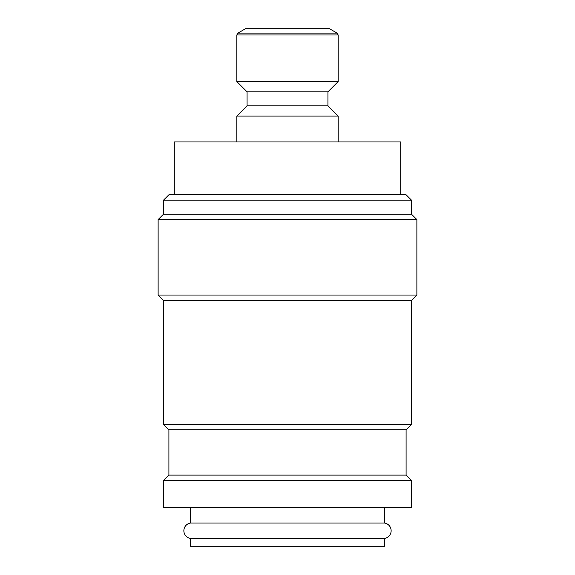 <?xml version="1.0" encoding="UTF-8"?>
<svg xmlns="http://www.w3.org/2000/svg" width="575" height="575" viewBox="0 0 575 575"><rect width="100%" height="100%" fill="white"/><g stroke="black" fill="none" stroke-linecap="round" stroke-linejoin="round"><path stroke-width="0.86" d="M190.469 523.049L384.531 523.049A7.763 7.763 0 0 1 384.531 538.401L190.469 538.401A7.763 7.763 0 0 1 190.469 523.049L190.469 507.438M163.516 507.438L163.516 480.484L411.484 480.484L411.484 507.438L163.516 507.438M163.516 480.484L168.906 475.094L168.906 429.812L163.516 424.422L163.516 300.438L158.125 295.047L158.125 219.578L163.516 214.188L163.516 200.172L168.906 194.781L406.094 194.781L411.484 200.172L411.484 214.188L416.875 219.578L416.875 295.047L411.484 300.438L411.484 424.422L406.094 429.812L406.094 475.094L411.484 480.484M163.516 200.172L411.484 200.172M163.516 214.188L411.484 214.188M158.125 219.578L416.875 219.578M158.125 295.047L416.875 295.047M163.516 300.438L411.484 300.438M163.516 424.422L411.484 424.422M168.906 429.812L406.094 429.812M168.906 475.094L406.094 475.094M337.094 33.106L338.172 34.974L338.172 81.578L327.93 91.82L327.93 105.836L338.172 116.078L236.828 116.078L247.07 105.836L247.07 91.82L236.828 81.578L236.828 34.974L237.906 33.106L245.453 28.75L329.547 28.75L337.094 33.106L237.906 33.106M327.93 105.836L247.07 105.836M327.93 91.82L247.07 91.82M338.172 81.578L236.828 81.578M338.172 116.078L338.172 141.953M236.828 141.953L236.828 116.078M384.531 507.438L384.531 523.049M174.297 194.781L174.297 141.953L400.703 141.953L400.703 194.781M384.531 538.401L384.531 546.25L190.469 546.25L190.469 538.401M338.172 34.974L236.828 34.974"/></g></svg>
